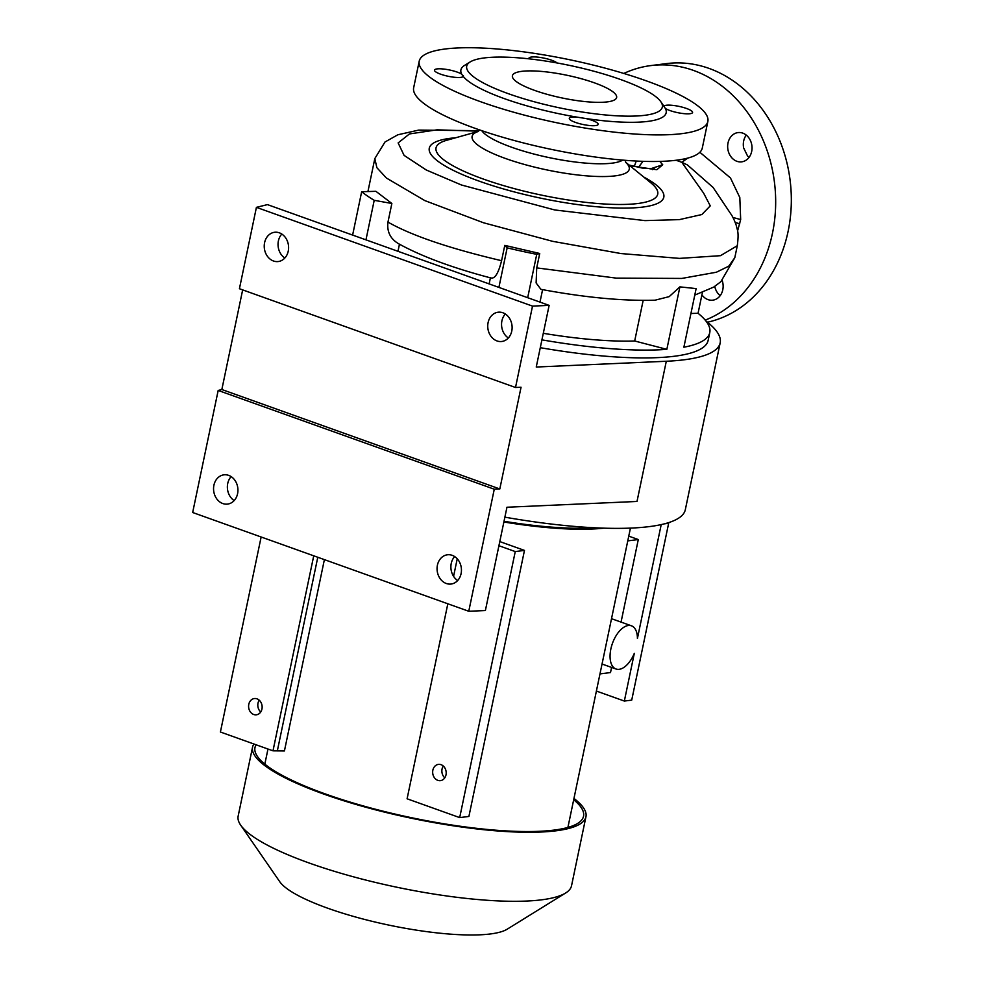 <?xml version="1.0" encoding="UTF-8"?>
<svg xmlns="http://www.w3.org/2000/svg" width="984" height="984" viewBox="0 0 984 984"><rect width="100%" height="100%" fill="white"/><g stroke="black" fill="none" stroke-linecap="round" stroke-linejoin="round"><path stroke-width="1.48" d="M503.869 521.987A154.808 33.776 11.8 0 0 603.819 528.162M253.921 744.002A170.281 37.146 11.8 0 0 252.568 747.102L238.153 816.117A170.281 37.146 11.8 0 0 240.674 825.133L279.727 881.676A119.199 26.002 11.8 0 0 327.635 908.183A119.199 26.002 11.8 0 0 507.191 929.191L565.615 893.017A170.281 37.146 11.8 0 0 571.532 885.772L585.947 816.757A170.281 37.146 11.8 0 0 573.955 798.442M240.674 825.133A170.281 37.146 11.8 0 0 309.111 862.993A170.281 37.146 11.8 0 0 565.615 893.017M252.568 747.102A170.281 37.146 11.8 0 0 323.527 793.977A170.281 37.146 11.8 0 0 492.91 830.57A170.281 37.146 11.8 0 0 585.947 816.757M256.135 744.802A167.833 36.605 11.8 0 0 254.979 747.606A167.833 36.605 11.8 0 0 324.917 793.793A167.833 36.605 11.8 0 0 491.84 829.869A167.833 36.605 11.8 0 0 583.537 816.253A167.833 36.605 11.8 0 0 573.684 799.746M504.017 521.274A151.524 33.05 11.8 0 0 594.742 527.793M437.794 780.337A8.192 6.753 82.8 0 1 432.665 771.751A8.192 6.753 82.8 0 1 438.409 764.396A8.192 6.753 82.8 0 1 441.066 764.691A8.192 6.753 82.8 0 1 446.195 773.289A8.192 6.753 82.8 0 1 440.451 780.644A8.192 6.753 82.8 0 1 437.794 780.337M444.78 777.84A8.192 6.753 82.8 0 1 443.292 766.032M256.996 698.849A8.192 6.753 -97.2 0 0 254.339 698.554A8.192 6.753 -97.2 0 0 248.595 705.909A8.192 6.753 -97.2 0 0 253.737 714.507A8.192 6.753 -97.2 0 0 256.393 714.802A8.192 6.753 -97.2 0 0 262.138 707.447A8.192 6.753 -97.2 0 0 256.996 698.849M259.235 700.202A8.192 6.753 -97.2 0 0 260.711 711.998M661.211 524.595L637.423 638.444A22.939 11.992 109.7 0 0 631.47 625.824A22.939 11.992 109.7 0 0 628.321 625.504A22.939 11.992 109.7 0 0 611.544 646.205A22.939 11.992 109.7 0 0 616.021 669.009A22.939 11.992 109.7 0 0 619.17 669.329A22.939 11.992 109.7 0 0 634.311 653.339L624.348 701.051L596.39 691.063M279.358 232.827A14.748 12.152 82.8 0 1 288.595 248.288A14.748 12.152 82.8 0 1 278.263 261.535A14.748 12.152 82.8 0 1 273.478 260.994A14.748 12.152 82.8 0 1 264.241 245.52A14.748 12.152 82.8 0 1 274.585 232.273A14.748 12.152 82.8 0 1 279.358 232.827M228.694 475.383A14.748 12.152 82.8 0 1 237.931 490.856A14.748 12.152 82.8 0 1 227.587 504.091A14.748 12.152 82.8 0 1 222.802 503.55A14.748 12.152 82.8 0 1 213.565 488.089A14.748 12.152 82.8 0 1 223.909 474.841A14.748 12.152 82.8 0 1 228.694 475.383M452.197 555.333A14.748 12.152 82.8 0 1 461.434 570.794A14.748 12.152 82.8 0 1 451.09 584.041A14.748 12.152 82.8 0 1 446.305 583.5A14.748 12.152 82.8 0 1 437.068 568.026A14.748 12.152 82.8 0 1 447.412 554.792A14.748 12.152 82.8 0 1 452.197 555.333M502.873 312.764A14.748 12.152 82.8 0 1 512.111 328.238A14.748 12.152 82.8 0 1 501.766 341.485A14.748 12.152 82.8 0 1 496.981 340.931A14.748 12.152 82.8 0 1 487.744 325.47A14.748 12.152 82.8 0 1 498.088 312.223A14.748 12.152 82.8 0 1 502.873 312.764M701.899 294.868A14.748 12.152 -97.2 0 0 708 299.616A14.748 12.152 -97.2 0 0 712.785 300.169A14.748 12.152 -97.2 0 0 722.182 280.465M736.905 161.302A14.748 12.152 -97.2 0 0 741.69 161.843A14.748 12.152 -97.2 0 0 752.022 148.596A14.748 12.152 -97.2 0 0 742.785 133.135A14.748 12.152 -97.2 0 0 738 132.594A14.748 12.152 -97.2 0 0 727.668 145.829A14.748 12.152 -97.2 0 0 736.905 161.302M557.067 62.951A14.748 3.21 11.8 0 0 545.443 58.437A14.748 3.21 11.8 0 0 531.52 57.035A14.748 3.21 11.8 0 0 528.912 58.253A14.748 3.21 11.8 0 0 529.023 58.831M470.18 61.931A99.925 21.796 11.8 0 0 508.347 93.689A99.925 21.796 11.8 0 0 617.337 115.841A99.925 21.796 11.8 0 0 660.854 101.77A99.925 21.796 11.8 0 0 620.695 79.556A99.925 21.796 11.8 0 0 470.18 61.931L464.559 65.411A104.845 22.866 11.8 0 0 461.68 74.132A14.748 3.21 11.8 0 0 437.093 68.905A14.748 3.21 11.8 0 0 434.498 70.122A14.748 3.21 11.8 0 0 444.264 75.325A14.748 3.21 11.8 0 0 460.758 77.379A14.748 3.21 11.8 0 0 463.23 76.444L463.439 75.756M571.889 117.133A14.748 3.21 11.8 0 0 569.293 118.351A14.748 3.21 11.8 0 0 579.072 123.541A14.748 3.21 11.8 0 0 595.554 125.595A14.748 3.21 11.8 0 0 598.161 124.378A14.748 3.21 11.8 0 0 585.738 118.51L576.956 117.121A14.748 3.21 11.8 0 0 571.889 117.133M663.843 106.186L665.393 108.486A14.748 3.21 11.8 0 0 689.981 113.713A14.748 3.21 11.8 0 0 692.576 112.496A14.748 3.21 11.8 0 0 682.81 107.305A14.748 3.21 11.8 0 0 666.316 105.251A14.748 3.21 11.8 0 0 663.88 106.137M702.367 292.642L698.062 313.281A192.483 41.992 11.8 0 1 709.784 332.543A192.483 41.992 11.8 0 1 683.88 347.204L696.131 288.595L679.895 286.873L669.194 296.627L655.061 300.194C622.577 301.092 584.521 297.476 540.917 289.333L536.12 282.962L536.711 267.894L616.255 278.115L681.801 278.435L716.401 272.224L728.714 266.197L734.802 257.697L737.299 245.729C739.095 231.412 737.348 230.933 736.364 225.705C734.47 220.256 732.539 216.222 730.595 213.602L713.105 187.464L687.472 164.968L681.814 162.298L703.658 193.196L710.264 205.865L701.838 214.549L679.329 219.629L644.938 220.613L554.742 209.961L461.41 184.98L426.293 170.011L404.08 155.374L398.139 142.914L409.442 133.947L437.068 129.826L478.495 131.18M540.29 347.684A192.483 41.992 11.8 0 0 674.212 356.269A192.483 41.992 11.8 0 0 708.148 340.378L709.784 332.543M419.221 61.168L413.661 87.76A147.428 32.164 11.8 0 0 475.1 128.338A147.428 32.164 11.8 0 0 621.74 160.023A147.428 32.164 11.8 0 0 702.293 148.067L707.853 121.462A147.428 32.164 11.8 0 0 646.414 80.885A147.428 32.164 11.8 0 0 499.774 49.2A147.428 32.164 11.8 0 0 419.221 61.168A147.428 32.164 11.8 0 0 480.659 101.733A147.428 32.164 11.8 0 0 627.3 133.43A147.428 32.164 11.8 0 0 707.853 121.462M534.583 90.38A53.234 11.611 11.8 0 0 587.546 101.819A53.234 11.611 11.8 0 0 616.636 97.502A53.234 11.611 11.8 0 0 594.447 82.853A53.234 11.611 11.8 0 0 541.495 71.414A53.234 11.611 11.8 0 0 512.406 75.731A53.234 11.611 11.8 0 0 534.583 90.38M623.819 73.456A131.056 107.982 82.8 0 1 650.941 65.571A131.056 107.982 82.8 0 1 693.449 70.405A131.056 107.982 82.8 0 1 775.503 194.463A131.056 107.982 82.8 0 1 705.208 320.12M650.941 65.571L666.586 63.591A131.056 107.982 82.8 0 1 709.107 68.425A131.056 107.982 82.8 0 1 791.333 200.908A131.056 107.982 82.8 0 1 707.496 322.223M576.956 117.121A104.845 22.866 11.8 0 1 504.595 98.732A104.845 22.866 11.8 0 1 463.23 76.444L461.68 74.132M532.516 306.11L256.418 207.353L239.419 288.73L515.518 387.487L532.516 306.11L549.134 305.372L536.243 367.032L666.303 361.251A204.77 44.674 11.8 0 0 720.165 342.887A204.77 44.674 11.8 0 0 705.909 320.981M281.818 234.044A14.748 12.152 -97.2 0 0 284.831 258.029M505.321 313.994A14.748 12.152 -97.2 0 0 508.347 337.967M256.418 207.353L267.439 204.611L549.134 305.372M231.142 476.613A14.748 12.152 -97.2 0 0 234.155 500.585M454.657 556.563A14.748 12.152 -97.2 0 0 457.671 580.535M666.303 361.251L637.005 501.459L506.957 507.24L485.383 610.535L468.765 611.273L192.667 512.504L218.177 390.451L494.276 489.208L468.765 611.273M218.177 390.451L221.843 389.529L499.811 488.962L521.053 387.241L515.518 387.487M494.276 489.208L499.811 488.962M221.843 389.529L242.667 289.886M504.878 517.166A204.77 44.674 11.8 0 0 685.319 509.7L720.165 342.887M585.738 118.51A104.845 22.866 11.8 0 0 665.393 108.486M397.979 251.301L399.455 244.204C390.599 239.346 386.761 231.978 387.967 222.101C411.706 235.607 449.577 248.472 501.582 260.698C498.273 273.835 494.546 279.517 490.413 277.746M490.401 277.845L489.134 283.909M539.982 302.1L542.59 289.653M543.291 333.305A162.175 35.375 11.8 0 0 634.68 340.993L643.179 300.329M478.962 130.7L418.766 130.085L397.868 134.771L384.99 142.004L374.818 158.584L376.872 167.686L386.392 178.018L424.854 200.613L483.501 222.765L552.627 241.326L620.978 253.552L679.489 258.386L720.472 255.68L737.299 245.729M539.724 253.478L504.78 245.385L507.154 247.87A192.483 41.992 11.8 0 0 536.735 254.339L539.724 253.478L536.711 267.894M501.582 260.698L504.78 245.385M391.866 203.479L375.9 191.314L361.669 191.72A192.483 41.992 11.8 0 0 374.215 200.318L391.866 203.479L387.967 222.101M629.944 165.755L656.832 169.715L662.724 164.771L659.809 161.413M749.07 157.354A14.748 12.152 82.8 0 1 747.471 155.841L743.633 147.92A14.748 12.152 82.8 0 1 746.278 135.103M720.177 295.68A14.748 12.152 82.8 0 1 714.765 286.405M634.274 166.468L636.254 161.044M699.858 152.274L730.46 177.944L739.808 197.513L740.669 219.543L732.945 217.476M740.669 219.543L737.582 230.982M687.693 158.129L681.814 162.298L676.119 160.269M739.784 223.823L735.22 222.458M679.895 286.873L666.844 349.345L634.68 340.993M541.926 339.861A192.483 41.992 11.8 0 0 666.844 349.345M536.735 254.339L527.682 297.697M507.154 247.87L498.9 287.402M374.215 200.318L365.962 239.85M361.669 191.72L352.616 235.078M698.062 313.281L690.928 313.49M631.47 625.824L613.057 619.243A22.939 11.992 109.7 0 0 611.47 618.899M324.388 559.625L284.425 750.94L272.986 750.829L220.404 732.01L261.141 537.006M272.986 750.829L313.736 555.812M277.463 750.263L317.783 557.264M447.831 603.782L407.093 798.787L459.688 817.606L515.259 551.569L524.472 550.413L499.786 541.581M459.688 817.606L468.901 816.449L524.472 550.413M453.575 576.341L457.24 558.777M498.913 545.726L515.259 551.569M667.644 522.934L668.653 523.291L631.716 700.128L624.348 701.051M668.653 523.291L664.471 523.82M611.581 667.423L610.51 672.564L599.982 673.892M621.052 622.097L638.296 539.552L627.767 540.868M638.296 539.552L628.751 536.132M625.738 162.385A80.27 17.515 -168.2 0 1 597.128 176.468A80.27 17.515 -168.2 0 1 505.567 158.51A80.27 17.515 -168.2 0 1 478.076 131.536M481.791 130.675A73.714 16.076 11.8 0 0 511.508 147.194A73.714 16.076 11.8 0 0 622.688 160.109M478.175 131.462L446.65 140.294A113.234 24.698 11.8 0 0 483.23 179.014A113.234 24.698 11.8 0 0 637.767 203.516A113.234 24.698 11.8 0 0 651.039 182.999L625.676 162.274M643.757 177.046A119.79 26.125 -168.2 0 1 642.675 207.083A119.79 26.125 -168.2 0 1 479.196 181.154A119.79 26.125 -168.2 0 1 450.401 138.301A119.79 26.125 -168.2 0 1 455.703 137.76M662.724 164.771L650.104 168.94M567.903 827.433L630.436 528.113M616.021 669.009L602.036 664.015M625.885 162.618L625.037 160.306M660.854 101.77L663.991 106.309M398.741 243.811C421.755 256.48 452.542 267.894 491.114 278.029M694.765 295.102L713.744 287.07L720.829 281.731L734.802 257.722M374.818 158.584L367.93 191.536M638.431 167.391L642.995 161.339M652.429 169.654L654.471 168.891L642.195 168.067L629.059 165.041M477.855 131.696L479.552 129.913M264.831 764.113L267.98 749.033"/></g></svg>
